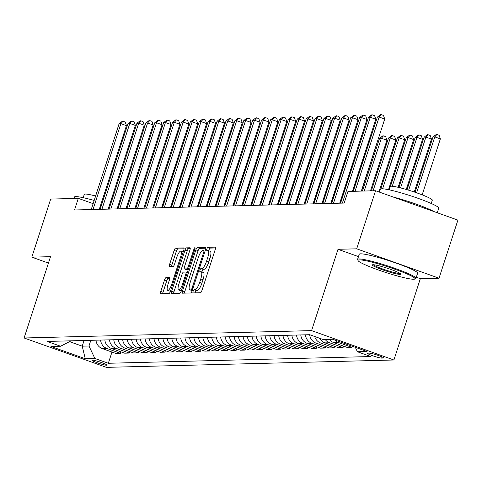 <?xml version="1.0" encoding="UTF-8"?>
<svg xmlns="http://www.w3.org/2000/svg" width="482" height="482" viewBox="0 0 482 482"><rect width="100%" height="100%" fill="white"/><g stroke="black" fill="none" stroke-linecap="round" stroke-linejoin="round"><path stroke-width="0.72" d="M193.107 291.327A1.687 0.458 -70.4 0 0 193.029 292.905A1.687 0.458 -70.4 0 0 193.077 292.911L200.506 292.719A2.41 0.657 -70.4 0 0 201.946 290.423L215.285 249.375A2.41 0.657 -70.4 0 0 215.394 247.121A2.41 0.657 -70.4 0 0 215.327 247.109L207.893 247.302A1.687 0.458 -70.4 0 0 206.886 248.911A1.687 0.458 -70.4 0 0 206.808 250.483A1.687 0.458 -70.4 0 0 206.856 250.495L207.82 250.471A7.712 2.103 -70.4 0 1 208.043 250.501A7.712 2.103 -70.4 0 1 207.688 257.707L206.573 261.13A7.712 2.103 -70.4 0 1 201.964 268.486L201.006 268.51A1.687 0.458 -70.4 0 0 199.994 270.119A1.687 0.458 -70.4 0 0 199.922 271.691A1.687 0.458 -70.4 0 0 199.97 271.703L200.928 271.679A7.712 2.103 -70.4 0 1 201.151 271.709A7.712 2.103 -70.4 0 1 200.795 278.915L199.687 282.338A7.712 2.103 -70.4 0 1 195.077 289.694L194.113 289.718A1.687 0.458 -70.4 0 0 193.107 291.327M203.151 272.469A7.712 2.103 -70.4 0 1 203.374 272.505A7.712 2.103 -70.4 0 1 203.018 279.711L201.91 283.133A7.712 2.103 -70.4 0 1 197.301 290.489L196.337 290.513A1.687 0.458 -70.4 0 0 195.331 292.122A1.687 0.458 -70.4 0 0 195.144 292.857M215.593 247.953L210.122 248.097A1.687 0.458 -70.4 0 0 209.11 249.706A1.687 0.458 -70.4 0 0 208.887 250.803M210.044 251.261A7.712 2.103 -70.4 0 1 210.266 251.297A7.712 2.103 -70.4 0 1 209.911 258.503L208.802 261.925A7.712 2.103 -70.4 0 1 204.193 269.281L203.229 269.305A1.687 0.458 -70.4 0 0 202.223 270.914A1.687 0.458 -70.4 0 0 202 272.017M106.564 365.236A7.857 0.789 -162 0 0 106.92 365.121A7.857 0.789 -162 0 0 100.72 362.283A7.857 0.789 -162 0 0 92.327 360.15A7.857 0.789 -162 0 0 91.972 360.265A7.857 0.789 -162 0 0 98.171 363.103A7.857 0.789 -162 0 0 106.564 365.236M165.971 277.662A2.41 0.657 -70.4 0 0 164.531 279.958L160.789 291.477A2.41 0.657 -70.4 0 0 160.681 293.731A2.41 0.657 -70.4 0 0 160.747 293.737L169.001 293.526A2.41 0.657 -70.4 0 0 170.441 291.23L183.781 250.182A2.41 0.657 -70.4 0 0 183.889 247.929A2.41 0.657 -70.4 0 0 183.823 247.917L175.569 248.128A2.41 0.657 -70.4 0 0 174.129 250.429L169.61 264.341A2.41 0.657 -70.4 0 0 169.495 266.588A2.41 0.657 -70.4 0 0 169.568 266.6L173.098 266.51A2.41 0.657 -70.4 0 0 174.538 264.214L176.78 257.316A6.447 1.753 -70.4 0 1 180.816 251.194A6.447 1.753 -70.4 0 1 180.521 257.219L171.743 284.241A6.447 1.753 -70.4 0 1 167.706 290.363A6.447 1.753 -70.4 0 1 168.001 284.338L169.465 279.831A2.41 0.657 -70.4 0 0 169.574 277.584A2.41 0.657 -70.4 0 0 169.507 277.572L165.971 277.662L168.2 278.457A2.41 0.657 -70.4 0 0 166.76 280.753L163.018 292.273A2.41 0.657 -70.4 0 0 162.705 293.689M50.52 256.671L31.818 257.147L50.688 199.066L78.301 198.361L74.523 209.977L344.19 203.061L347.962 191.444L375.568 190.739L356.698 248.82L337.996 249.302L311.577 330.616L24.1 337.984L50.52 256.671M182.539 290.917A2.41 0.657 -70.4 0 0 182.431 293.17A2.41 0.657 -70.4 0 0 182.497 293.183L190.752 292.972A2.41 0.657 -70.4 0 0 192.191 290.67L205.531 249.622A2.41 0.657 -70.4 0 0 205.639 247.368A2.41 0.657 -70.4 0 0 205.573 247.362L197.319 247.573A2.41 0.657 -70.4 0 0 195.879 249.869L182.539 290.917L184.763 291.712A2.41 0.657 -70.4 0 0 184.455 293.128M179.876 293.249L171.622 293.46A2.41 0.657 -70.4 0 1 171.556 293.448A2.41 0.657 -70.4 0 1 171.664 291.2L185.004 250.146A2.41 0.657 -70.4 0 1 186.444 247.85L189.974 247.76A2.41 0.657 -70.4 0 1 190.047 247.772A2.41 0.657 -70.4 0 1 189.932 250.019L184.522 266.673A2.41 0.657 -70.4 0 0 184.413 268.92A2.41 0.657 -70.4 0 0 184.486 268.932L186.823 268.872A2.41 0.657 -70.4 0 0 188.263 266.576L193.897 249.242A1.687 0.458 -70.4 0 1 194.951 247.64A1.687 0.458 -70.4 0 1 194.879 249.218L181.316 290.947A2.41 0.657 -70.4 0 1 179.876 293.249M369.411 353.137L367.838 353.173A7.61 0.765 -162 0 0 367.501 353.282A7.61 0.765 -162 0 0 373.502 356.035A7.61 0.765 -162 0 0 381.636 358.096L383.202 358.06A7.61 0.765 -162 0 0 383.545 357.951A7.61 0.765 -162 0 0 377.539 355.198A7.61 0.765 -162 0 0 369.411 353.137M311.577 330.616L393.902 360L106.432 367.362L24.1 337.984M111.975 352.053L108.33 363.271L370.869 356.547L357.403 351.74L367.025 351.492L332.755 339.268L323.139 339.515L309.679 334.707L47.14 341.437L60.599 346.239L71.161 340.822M108.33 363.271L94.864 358.469L85.248 358.716L50.984 346.486L60.599 346.239M416.309 277.246L420.328 278.68L439.03 278.204L356.698 248.82M439.03 278.204L457.9 220.117L375.568 190.739M31.818 257.147L48.441 263.082M420.328 278.68L393.902 360M101.057 206.477L100.286 206.206M93.14 203.657L78.301 198.361M84.061 340.491L82.217 346.172L88.983 345.998L90.833 340.316M69.547 341.654L82.217 346.172L85.248 358.716M357.403 351.74L355.318 347.317M352.312 346.245L351.95 347.353L338.491 342.551A9.821 9.399 -91.5 0 1 334.635 339.937M329.435 339.352A9.821 9.399 -91.5 0 0 333.857 342.666L347.323 347.474L351.95 347.353M343.521 346.118L343.045 347.582L329.586 342.774A9.821 9.399 -91.5 0 1 325.157 339.461M319.729 338.292A9.821 9.399 -91.5 0 0 324.952 342.895L338.418 347.697L343.045 347.582M334.616 346.347L334.14 347.811L320.681 343.003A9.821 9.399 -91.5 0 1 314.692 336.496M309.709 334.719A9.821 9.399 -91.5 0 0 316.047 343.124L329.507 347.926L334.14 347.811M325.712 346.57L325.236 348.04L311.776 343.232A9.821 9.399 -91.5 0 1 305.431 334.815M300.804 334.936A9.821 9.399 -91.5 0 0 307.142 343.353L320.602 348.155L325.236 348.04M316.807 346.799L316.331 348.263L302.865 343.461A9.821 9.399 -91.5 0 1 296.526 335.044M291.899 335.165A9.821 9.399 -91.5 0 0 298.238 343.582L311.697 348.384L316.331 348.263M307.902 347.028L307.426 348.492L293.96 343.69A9.821 9.399 -91.5 0 1 287.621 335.273M282.988 335.394A9.821 9.399 -91.5 0 0 289.333 343.811L302.792 348.613L307.426 348.492M298.997 347.257L298.521 348.721L285.055 343.919A9.821 9.399 -91.5 0 1 278.717 335.502M274.083 335.623A9.821 9.399 -91.5 0 0 280.428 344.04L293.887 348.841L298.521 348.721M290.086 347.486L289.61 348.95L276.15 344.148A9.821 9.399 -91.5 0 1 269.812 335.731M265.178 335.852A9.821 9.399 -91.5 0 0 271.517 344.262L284.983 349.07L289.61 348.95M281.181 347.715L280.705 349.179L267.245 344.377A9.821 9.399 -91.5 0 1 260.907 335.96M256.273 336.075A9.821 9.399 -91.5 0 0 262.612 344.491L276.078 349.299L280.705 349.179M272.276 347.944L271.8 349.408L258.34 344.606A9.821 9.399 -91.5 0 1 252.002 336.189M247.368 336.303A9.821 9.399 -91.5 0 0 253.707 344.72L267.173 349.528L271.8 349.408M263.371 348.173L262.895 349.637L249.435 344.829A9.821 9.399 -91.5 0 1 243.091 336.412M238.463 336.532A9.821 9.399 -91.5 0 0 244.802 344.949L258.262 349.751L262.895 349.637M254.466 348.396L253.99 349.866L240.53 345.058A9.821 9.399 -91.5 0 1 234.186 336.641M229.559 336.761A9.821 9.399 -91.5 0 0 235.897 345.178L249.357 349.98L253.99 349.866M245.561 348.625L245.085 350.095L231.619 345.287A9.821 9.399 -91.5 0 1 225.281 336.87M220.654 336.99A9.821 9.399 -91.5 0 0 226.992 345.407L240.452 350.209L245.085 350.095M236.656 348.854L236.18 350.318L222.714 345.516A9.821 9.399 -91.5 0 1 216.376 337.099M211.743 337.219A9.821 9.399 -91.5 0 0 218.087 345.636L231.547 350.438L236.18 350.318M227.751 349.082L227.275 350.547L213.809 345.745A9.821 9.399 -91.5 0 1 207.471 337.328M202.838 337.448A9.821 9.399 -91.5 0 0 209.182 345.865L222.642 350.667L227.275 350.547M218.84 349.311L218.364 350.776L204.904 345.974A9.821 9.399 -91.5 0 1 198.566 337.557M193.933 337.677A9.821 9.399 -91.5 0 0 200.271 346.094L213.737 350.896L218.364 350.776M209.935 349.54L209.459 351.004L195.999 346.203A9.821 9.399 -91.5 0 1 189.661 337.786M185.028 337.9A9.821 9.399 -91.5 0 0 191.366 346.317L204.832 351.125L209.459 351.004M201.03 349.769L200.554 351.233L187.094 346.431A9.821 9.399 -91.5 0 1 180.756 338.015M176.123 338.129A9.821 9.399 -91.5 0 0 182.461 346.546L195.927 351.354L200.554 351.233M192.125 349.998L191.649 351.462L178.189 346.654A9.821 9.399 -91.5 0 1 171.845 338.243M167.218 338.358A9.821 9.399 -91.5 0 0 173.556 346.775L187.016 351.583L191.649 351.462M183.22 350.227L182.744 351.691L169.284 346.883A9.821 9.399 -91.5 0 1 162.94 338.466M158.313 338.587A9.821 9.399 -91.5 0 0 164.651 347.004L178.111 351.806L182.744 351.691M174.315 350.45L173.839 351.92L160.373 347.112A9.821 9.399 -91.5 0 1 154.035 338.695M149.408 338.816A9.821 9.399 -91.5 0 0 155.746 347.233L169.206 352.035L173.839 351.92M165.41 350.679L164.934 352.143L151.469 347.341A9.821 9.399 -91.5 0 1 145.13 338.924M140.497 339.045A9.821 9.399 -91.5 0 0 146.841 347.462L160.301 352.264L164.934 352.143M156.505 350.908L156.029 352.372L142.564 347.57A9.821 9.399 -91.5 0 1 136.225 339.153M131.592 339.274A9.821 9.399 -91.5 0 0 137.936 347.691L151.396 352.493L156.029 352.372M147.594 351.137L147.118 352.601L133.659 347.799A9.821 9.399 -91.5 0 1 127.32 339.382M122.687 339.503A9.821 9.399 -91.5 0 0 129.025 347.92L142.491 352.722L147.118 352.601M138.689 351.366L138.214 352.83L124.754 348.028A9.821 9.399 -91.5 0 1 118.415 339.611M113.782 339.732A9.821 9.399 -91.5 0 0 120.12 348.143L133.586 352.951L138.214 352.83M129.785 351.595L129.309 353.059L115.849 348.257A9.821 9.399 -91.5 0 1 109.51 339.84M104.877 339.955A9.821 9.399 -91.5 0 0 111.215 348.372L124.681 353.179L129.309 353.059M120.88 351.824L120.404 353.288L106.944 348.486A9.821 9.399 -91.5 0 1 100.605 340.069M95.972 340.184A9.821 9.399 -91.5 0 0 102.311 348.6L115.77 353.408L120.404 353.288M88.983 345.998L94.864 358.469M337.996 249.302L358.475 256.611M205.838 248.206L199.542 248.369A2.41 0.657 -70.4 0 0 198.102 250.664L184.763 291.712M191.017 289.796A1.687 0.458 -70.4 0 0 192.029 288.188L203.735 252.158A1.687 0.458 -70.4 0 0 203.814 250.58A1.687 0.458 -70.4 0 0 203.766 250.574L202.747 250.598A7.712 2.103 -70.4 0 0 198.138 257.954L190.137 282.585A7.712 2.103 -70.4 0 0 189.781 289.79A7.712 2.103 -70.4 0 0 190.004 289.821L192.324 290.26M191.818 290.471A7.712 2.103 -70.4 0 0 192.011 290.586A7.712 2.103 -70.4 0 0 192.21 290.616L190.004 289.821M190.245 248.604L188.667 248.646A2.41 0.657 -70.4 0 0 187.227 250.941L173.894 291.99A2.41 0.657 -70.4 0 0 173.58 293.411M186.576 269.679A2.41 0.657 -70.4 0 0 186.636 269.715A2.41 0.657 -70.4 0 0 186.709 269.727L188.227 269.685M178.912 283.946A6.447 1.753 -70.4 0 0 178.617 289.971A6.447 1.753 -70.4 0 0 182.654 283.85L185.745 274.33A2.41 0.657 -70.4 0 0 185.859 272.077A2.41 0.657 -70.4 0 0 185.787 272.065L183.443 272.125A2.41 0.657 -70.4 0 0 182.003 274.421L178.912 283.946M178.617 289.971L180.84 290.76A6.447 1.753 -70.4 0 0 181.407 290.676M169.772 278.415L168.2 278.457M167.706 290.363L169.929 291.158A6.447 1.753 -70.4 0 0 170.495 291.068M183.172 252.056A6.447 1.753 -70.4 0 0 183.046 251.99L180.816 251.194M184.088 248.76L177.792 248.923A2.41 0.657 -70.4 0 0 176.352 251.224L171.833 265.13A2.41 0.657 -70.4 0 0 171.526 266.552M422.166 194.855L440.355 138.882L434.788 136.9L433.011 136.942L415.038 192.264M416.623 192.812L434.788 136.9L436.909 134.484L439.132 135.279L440.355 138.882M433.011 136.942L436.192 134.502L436.909 134.484M361.307 191.107L384.726 119.03L379.165 117.048L355.047 191.264M377.382 117.09L380.569 114.656L381.28 114.638L379.165 117.048L377.382 117.09L353.264 191.312M381.28 114.638L383.503 115.427L384.726 119.03M414.261 191.999L431.45 139.111L425.883 137.123L424.106 137.171L407.037 189.703M408.646 190.191L425.883 137.123L428.004 134.713L430.227 135.508L431.45 139.111M424.106 137.171L427.287 134.731L428.004 134.713M406.254 189.468L422.545 139.34L416.978 137.352L415.201 137.4L398.921 187.492M400.554 187.902L416.978 137.352L419.093 134.942L421.322 135.737L422.545 139.34M415.201 137.4L418.382 134.96L419.093 134.942M398.126 187.305L413.634 139.569L408.073 137.581L406.29 137.629L390.462 186.347M392.264 186.251L408.073 137.581L410.188 135.171L412.417 135.966L413.634 139.569M406.29 137.629L409.477 135.189L410.188 135.171M352.402 191.336L375.821 119.259L370.254 117.277L342.371 203.109M368.477 117.319L371.658 114.885L372.375 114.867L370.254 117.277L368.477 117.319L340.587 203.157M372.375 114.867L374.598 115.656L375.821 119.259M339.72 203.175L366.916 119.488L361.349 117.506L333.46 203.338M359.572 117.548L362.753 115.108L363.47 115.09L361.349 117.506L359.572 117.548L331.682 203.386M363.47 115.09L365.693 115.885L366.916 119.488M330.815 203.404L358.012 119.717L352.444 117.729L324.555 203.567M350.667 117.777L353.848 115.337L354.559 115.319L352.444 117.729L350.667 117.777L322.777 203.615M354.559 115.319L356.788 116.114L358.012 119.717M388.516 189.691L404.729 139.798L399.168 137.81L397.385 137.858L380.804 188.896M382.606 188.793L399.168 137.81L401.283 135.4L403.506 136.195L404.729 139.798M397.385 137.858L400.572 135.418L401.283 135.4M321.91 203.633L349.101 119.946L343.539 117.957L315.65 203.796M341.762 118.006L344.943 115.566L345.654 115.547L343.539 117.957L341.762 118.006L313.872 203.838M345.654 115.547L347.884 116.343L349.101 119.946M413.683 279.247A29.956 3.013 -162 0 0 414.785 279.06A29.956 3.013 -162 0 0 392.812 268.492A29.956 3.013 -162 0 0 359.391 259.876A29.956 3.013 -162 0 0 358.102 260.642A29.956 3.013 -162 0 0 383.106 271.601A29.956 3.013 -162 0 0 413.683 279.247M358.102 260.642L357.626 259.726A30.691 3.085 18 0 1 357.572 259.382A30.691 3.085 18 0 1 358.945 258.942A30.691 3.085 18 0 1 391.739 267.269A30.691 3.085 18 0 1 415.954 278.349A30.691 3.085 18 0 1 415.707 278.596L414.785 279.06M400.108 274.409A14.978 1.506 18 0 1 383.401 270.101A14.978 1.506 18 0 1 372.411 264.811A14.978 1.506 18 0 1 372.966 264.72A14.978 1.506 18 0 1 388.251 268.54A14.978 1.506 18 0 1 400.753 274.023A14.978 1.506 18 0 1 400.108 274.409M373.309 264.72A14.243 1.434 -162 0 0 385.479 269.95A14.243 1.434 -162 0 0 399.668 273.469A14.243 1.434 -162 0 0 400.084 273.421M379.43 192.119L380.37 189.215A30.691 3.085 18 0 1 381.744 188.775A30.691 3.085 18 0 1 414.538 197.102A30.691 3.085 18 0 1 438.747 208.188L437.264 212.755M393.318 197.072A30.691 3.085 18 0 1 434.131 211.64M389.203 189.836L390.281 186.528A22.1 2.223 18 0 1 391.27 186.209A22.1 2.223 18 0 1 414.882 192.21A22.1 2.223 18 0 1 432.312 200.187L431.239 203.494M357.572 259.382L359.235 254.267A30.691 3.085 18 0 1 360.608 253.827A30.691 3.085 18 0 1 393.402 262.154A30.691 3.085 18 0 1 417.611 273.24L415.954 278.349M73.915 198.47L74.373 197.06A30.691 3.085 18 0 1 75.746 196.62A30.691 3.085 18 0 1 94.183 200.458M101.449 202.627A30.691 3.085 18 0 1 102.226 202.874M109.426 205.254A30.691 3.085 18 0 1 110.197 205.519M117.331 208.11A30.691 3.085 18 0 1 118.096 208.399M83.205 197.68L84.278 194.373A22.1 2.223 18 0 1 85.272 194.053A22.1 2.223 18 0 1 95.623 196.017M102.919 198.114A22.1 2.223 18 0 1 103.696 198.355M110.89 200.747A22.1 2.223 18 0 1 111.661 201.018M118.753 203.729A22.1 2.223 18 0 1 119.512 204.043M126.272 207.772A22.1 2.223 18 0 1 126.314 208.031L126.109 208.652M378.954 191.944L395.824 140.027L390.263 138.039L388.48 138.087L371.339 190.848M373.116 190.8L390.263 138.039L392.378 135.629L394.601 136.424L395.824 140.027M388.48 138.087L391.667 135.647L392.378 135.629M370.471 190.872L386.919 140.25L381.358 138.268L379.575 138.31L362.434 191.077M364.211 191.029L381.358 138.268L383.473 135.858L385.696 136.653L386.919 140.25M379.575 138.31L382.762 135.876L383.473 135.858M361.566 191.101L377.786 140.401M377.882 140.093L378.015 140.479M352.661 191.324L368.881 140.63M368.977 140.322L369.11 140.708M339.979 203.169L359.97 140.852M360.072 140.551L360.205 140.937M313.005 203.862L340.196 120.175L334.635 118.186L306.745 204.025M332.851 118.235L336.038 115.794L336.749 115.776L334.635 118.186L332.851 118.235L304.961 204.067M336.749 115.776L338.979 116.572L340.196 120.175M304.1 204.091L331.291 120.404L325.73 118.415L297.84 204.254M323.946 118.464L327.133 116.023L327.844 116.005L325.73 118.415L323.946 118.464L296.056 204.296M327.844 116.005L330.068 116.801L331.291 120.404M295.195 204.32L322.386 120.627L316.825 118.644L288.935 204.482M315.041 118.693L318.228 116.252L318.939 116.234L316.825 118.644L315.041 118.693L287.152 204.525M318.939 116.234L321.163 117.03L322.386 120.627M286.29 204.549L313.481 120.855L307.92 118.873L280.03 204.705M306.136 118.915L309.324 116.481L310.034 116.463L307.92 118.873L306.136 118.915L278.247 204.754M310.034 116.463L312.258 117.253L313.481 120.855M277.385 204.778L304.576 121.084L299.015 119.102L271.125 204.934M297.231 119.144L300.413 116.71L301.13 116.692L299.015 119.102L297.231 119.144L269.342 204.983M301.13 116.692L303.353 117.481L304.576 121.084M331.074 203.398L351.065 141.081M351.167 140.78L351.3 141.166M268.474 205.007L295.671 121.313L290.104 119.331L262.214 205.163M288.326 119.373L291.508 116.933L292.225 116.915L290.104 119.331L288.326 119.373L260.437 205.212M292.225 116.915L294.448 117.71L295.671 121.313M322.169 203.627L342.16 141.31M342.262 141.009L342.389 141.395M259.569 205.23L286.766 121.542L281.199 119.56L253.309 205.392M279.421 119.602L282.603 117.162L283.314 117.144L281.199 119.56L279.421 119.602L251.532 205.44M283.314 117.144L285.543 117.939L286.766 121.542M313.264 203.856L333.255 141.539M333.351 141.232L333.484 141.624M250.664 205.459L277.855 121.771L272.294 119.783L244.404 205.621M270.516 119.831L273.698 117.391L274.409 117.373L272.294 119.783L270.516 119.831L242.627 205.669M274.409 117.373L276.638 118.168L277.855 121.771M304.359 204.085L324.35 141.768M324.446 141.461L324.579 141.853M241.759 205.687L268.95 122L263.389 120.012L235.499 205.85M261.606 120.06L264.793 117.62L265.504 117.602L263.389 120.012L261.606 120.06L233.716 205.892M265.504 117.602L267.733 118.397L268.95 122M295.454 204.314L315.445 141.997M315.541 141.69L315.674 142.076M232.854 205.916L260.045 122.229L254.484 120.241L226.594 206.079M252.701 120.289L255.888 117.849L256.599 117.831L254.484 120.241L252.701 120.289L224.811 206.121M256.599 117.831L258.822 118.626L260.045 122.229M286.549 204.543L306.54 142.226M306.636 141.919L306.769 142.304M223.949 206.145L251.14 122.458L245.579 120.47L217.689 206.308M243.796 120.518L246.983 118.078L247.694 118.06L245.579 120.47L243.796 120.518L215.906 206.35M247.694 118.06L249.917 118.855L251.14 122.458M277.644 204.772L297.635 142.455M297.731 142.148L297.864 142.533M268.733 204.995L288.724 142.678M288.826 142.377L288.959 142.762M259.828 205.224L279.819 142.907M279.922 142.606L280.054 142.991M250.923 205.453L270.914 143.136M271.017 142.835L271.143 143.22M242.018 205.681L262.009 143.365M262.112 143.058L262.238 143.449M233.113 205.91L253.104 143.594M253.201 143.287L253.333 143.678M224.208 206.139L244.199 143.823M244.296 143.516L244.428 143.907M215.303 206.368L235.294 144.052M235.391 143.744L235.523 144.13M206.398 206.597L226.389 144.281M226.486 143.973L226.618 144.359M215.044 206.374L242.235 122.681L236.674 120.699L208.784 206.531M234.891 120.747L238.078 118.307L238.789 118.289L236.674 120.699L234.891 120.747L207.001 206.579M238.789 118.289L241.012 119.084L242.235 122.681M206.139 206.603L233.33 122.91L227.769 120.928L199.879 206.76M225.986 120.97L229.167 118.536L229.884 118.518L227.769 120.928L225.986 120.97L198.096 206.808M229.884 118.518L232.107 119.307L233.33 122.91M197.228 206.832L224.425 123.139L218.858 121.157L190.968 206.989M217.081 121.199L220.262 118.765L220.979 118.747L218.858 121.157L217.081 121.199L189.191 207.037M220.979 118.747L223.202 119.536L224.425 123.139M188.323 207.055L215.52 123.368L209.953 121.386L182.063 207.218M208.176 121.428L211.357 118.988L212.068 118.97L209.953 121.386L208.176 121.428L180.286 207.266M212.068 118.97L214.297 119.765L215.52 123.368M179.418 207.284L206.609 123.597L201.048 121.609L173.159 207.447M199.271 121.657L202.452 119.217L203.163 119.199L201.048 121.609L199.271 121.657L171.381 207.495M203.163 119.199L205.392 119.994L206.609 123.597M170.514 207.513L197.704 123.826L192.143 121.838L164.254 207.676M190.36 121.886L193.547 119.446L194.258 119.428L192.143 121.838L190.36 121.886L162.47 207.718M194.258 119.428L196.487 120.223L197.704 123.826M161.609 207.742L188.799 124.055L183.238 122.067L155.349 207.905M181.455 122.115L184.642 119.675L185.353 119.657L183.238 122.067L181.455 122.115L153.565 207.947M185.353 119.657L187.576 120.452L188.799 124.055M152.704 207.971L179.894 124.284L174.333 122.295L146.444 208.134M172.55 122.344L175.737 119.904L176.448 119.885L174.333 122.295L172.55 122.344L144.66 208.176M176.448 119.885L178.671 120.681L179.894 124.284M143.799 208.2L170.99 124.507L165.428 122.524L137.539 208.363M163.645 122.573L166.832 120.132L167.543 120.114L165.428 122.524L163.645 122.573L135.755 208.405M167.543 120.114L169.766 120.91L170.99 124.507M197.487 206.826L217.478 144.51M217.581 144.202L217.713 144.588M134.894 208.429L162.085 124.736L156.523 122.753L128.634 208.585M154.74 122.796L157.927 120.361L158.638 120.343L156.523 122.753L154.74 122.796L126.85 208.634M158.638 120.343L160.861 121.133L162.085 124.736M188.583 207.049L208.573 144.733M208.676 144.431L208.808 144.817M125.983 208.658L153.18 124.965L147.613 122.982L119.723 208.814M145.835 123.024L149.016 120.59L149.733 120.572L147.613 122.982L145.835 123.024L117.945 208.863M149.733 120.572L151.957 121.362L153.18 124.965M179.678 207.278L199.668 144.962M199.771 144.66L199.897 145.046M117.078 208.887L144.275 125.193L138.708 123.211L110.818 209.043M136.93 123.253L140.111 120.819L140.828 120.795L138.708 123.211L136.93 123.253L109.04 209.092M140.828 120.795L143.052 121.591L144.275 125.193M170.773 207.507L190.764 145.19M190.866 144.889L190.993 145.275M108.173 209.11L135.364 125.422L129.803 123.44L101.913 209.272M128.025 123.482L131.206 121.042L131.917 121.024L129.803 123.44L128.025 123.482L100.135 209.321M131.917 121.024L134.147 121.819L135.364 125.422M161.868 207.736L181.859 145.419M181.955 145.112L182.088 145.504M99.268 209.339L126.459 125.651L120.898 123.663L93.008 209.501M119.114 123.711L122.301 121.271L123.012 121.253L120.898 123.663L119.114 123.711L91.225 209.55M123.012 121.253L125.242 122.048L126.459 125.651M333.857 342.666L338.491 342.551M324.952 342.895L329.586 342.774M316.047 343.124L320.681 343.003M307.142 343.353L311.776 343.232M298.238 343.582L302.865 343.461M289.333 343.811L293.96 343.69M280.428 344.04L285.055 343.919M271.517 344.262L276.15 344.148M262.612 344.491L267.245 344.377M253.707 344.72L258.34 344.606M244.802 344.949L249.435 344.829M235.897 345.178L240.53 345.058M226.992 345.407L231.619 345.287M218.087 345.636L222.714 345.516M209.182 345.865L213.809 345.745M200.271 346.094L204.904 345.974M191.366 346.317L195.999 346.203M182.461 346.546L187.094 346.431M173.556 346.775L178.189 346.654M164.651 347.004L169.284 346.883M155.746 347.233L160.373 347.112M146.841 347.462L151.469 347.341M137.936 347.691L142.564 347.57M129.025 347.92L133.659 347.799M120.12 348.143L124.754 348.028M111.215 348.372L115.849 348.257M102.311 348.6L106.944 348.486M383.335 357.662L383.202 358.06M382.015 356.933L381.636 358.096M197.301 290.489L195.077 289.694M201.91 283.133L199.687 282.338M203.018 279.711L200.795 278.915M203.229 269.305L201.006 268.51M204.193 269.281L201.964 268.486M208.802 261.925L206.573 261.13M209.911 258.503L207.688 257.707M210.122 248.097L207.893 247.302M196.337 290.513L194.113 289.718M198.102 250.664L195.879 249.869M199.542 248.369L197.319 247.573M192.896 288.501L192.029 288.188M204.603 252.466L203.735 252.158M173.894 291.99L171.664 291.2M187.227 250.941L185.004 250.146M188.667 248.646L186.444 247.85M186.709 269.727L184.486 268.932M188.317 269.402L186.823 268.872M189.137 266.883L188.263 266.576M194.77 249.555L193.897 249.242M183.522 284.157L182.654 283.85M186.618 274.638L185.745 274.33M187.281 272.595L185.919 272.113M172.61 284.555L171.743 284.241M181.395 257.527L180.521 257.219M171.833 265.13L169.61 264.341M176.352 251.224L174.129 250.429M177.792 248.923L175.569 248.128M163.018 292.273L160.789 291.477M166.76 280.753L164.531 279.958M203.374 272.505L201.151 271.709M210.266 251.297L208.043 250.501M192.011 290.586L189.781 289.79M186.636 269.715L184.413 268.92M187.281 272.583L185.859 272.077"/></g></svg>
